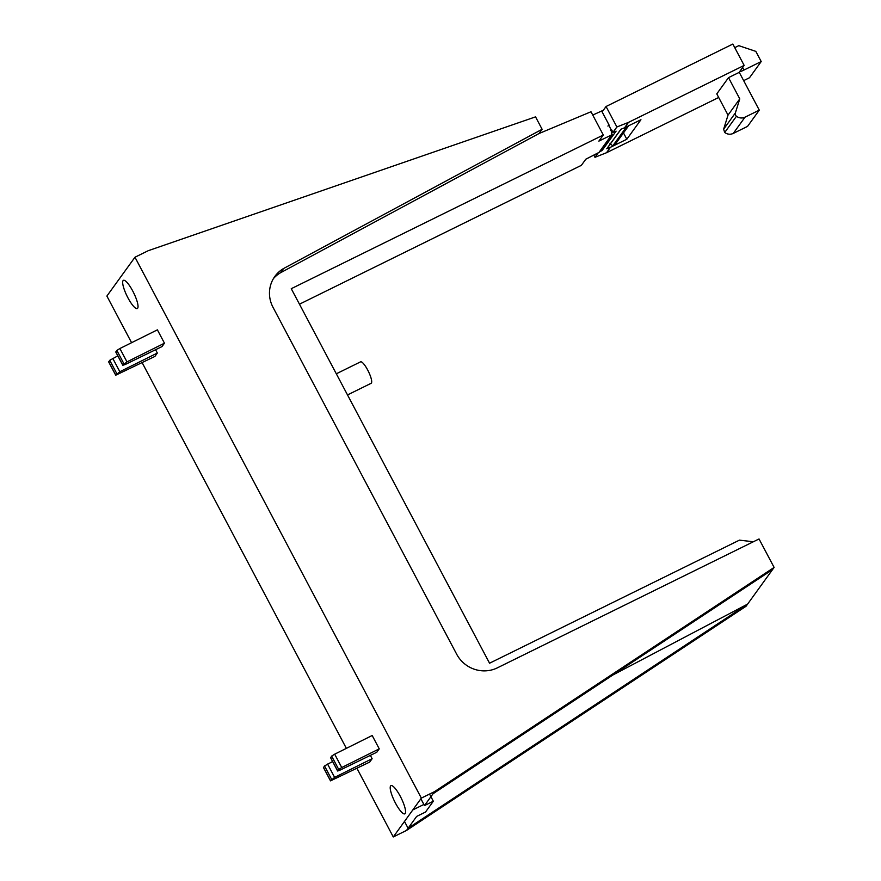 <?xml version="1.0" encoding="UTF-8"?>
<svg xmlns="http://www.w3.org/2000/svg" width="881" height="881" viewBox="0 0 881 881"><rect width="100%" height="100%" fill="white"/><g stroke="black" fill="none" stroke-linecap="round" stroke-linejoin="round"><path stroke-width="1.32" d="M273.429 278.605A30.417 29.337 -144.1 0 1 280.466 272.791L539.029 133.527L590.997 111.755L603.298 135.002L291.259 288.693L489.561 663.217L739.434 540.141L753.332 541.771M612.383 134.286L599.432 152.193L585.799 159.208L581.372 165.331L299.463 304.187M603.298 135.002L598.871 141.125L611.678 134.87L598.728 152.787M356.926 768.298L393.278 836.95L406.537 830.42L746.031 606.271L774.113 567.43L759.037 538.963L497.347 667.853A30.428 29.348 35.9 0 1 458.351 657.006A30.428 29.348 35.9 0 1 458.153 656.697A30.428 29.348 35.9 0 1 458.142 656.686A30.428 29.348 35.9 0 1 456.688 654.231L273 307.293A30.417 29.337 35.9 0 1 274.872 276.403A30.417 29.337 35.9 0 1 283.539 268.54L542.112 129.276L539.04 133.527M280.466 272.791L283.539 268.54M615.973 143.306L628.649 125.774L625.675 128.042L612.846 145.772L609.905 143.79M623.935 128.031L625.675 128.042M608.011 122.999L611.689 131.401L611.678 134.87L612.372 134.286M592.748 115.059L603.353 110.235M612.846 145.772L615.984 143.295M131.588 342.698L106.887 296.06L134.969 257.23L421.349 798.109L434.619 791.578L433.056 793.737L772.549 569.589M434.619 791.578L774.113 567.43M134.969 257.23L148.228 250.7L535.549 116.865L542.112 129.276M346.365 748.354L142.138 362.642M406.537 830.42L408.101 828.261L747.595 604.113L612.978 674.945M393.278 836.95L421.349 798.109M404.489 821.444L408.101 828.261L416.658 816.412L425.501 812.062L433.331 801.236L424.488 805.586L433.056 793.737M424.488 805.586L420.876 798.77M433.331 801.236L429.543 794.078M137.359 308.504A15.715 3.7 63.8 0 1 137.293 308.537A15.715 3.7 63.8 0 1 127.106 296.214A15.715 3.7 63.8 0 1 123.34 280.378A15.715 3.7 63.8 0 1 123.406 280.334A15.715 3.7 63.8 0 1 133.593 292.668A15.715 3.7 63.8 0 1 137.359 308.504M404.908 813.802A15.715 3.7 63.8 0 1 404.842 813.835A15.715 3.7 63.8 0 1 394.644 801.512A15.715 3.7 63.8 0 1 390.889 785.676A15.715 3.7 63.8 0 1 390.955 785.643A15.715 3.7 63.8 0 1 401.141 797.966A15.715 3.7 63.8 0 1 404.908 813.802M108.77 361.893L109.74 360.296L117.823 355.869M157.336 353.05L119.838 371.727L115.719 375.207L154.88 356.442L157.336 353.05L155.574 349.724M115.896 352.048L116.865 350.44L119.893 348.524L157.391 329.846L164.461 343.194L126.963 361.871L119.893 348.524M126.963 361.871L122.877 365.23L124.97 364.624L162.005 346.585L164.461 343.194M332.6 761.514L324.527 765.941L323.558 767.549M372.123 758.706L334.615 777.383L330.507 780.863L369.668 762.098L372.123 758.706L370.361 755.369M330.683 757.704L331.652 756.096L334.681 754.18L372.178 735.503L379.248 748.85L341.74 767.527L334.681 754.18M341.74 767.527L338.711 769.432L337.621 771.007L339.747 770.28L376.793 752.242L379.248 748.85M336.322 373.786L360.56 361.849A11.96 2.808 63.8 0 1 366.716 368.269A11.96 2.808 63.8 0 1 371.639 380.801A11.96 2.808 63.8 0 1 371.132 383.301L347.51 394.93M733.267 133.427C730.294 134.738 727.442 134.43 724.711 132.502L723.631 129.21L728.025 115.114L739.776 98.87L735.371 112.966A3.039 2.929 35.9 0 0 736.461 116.259A8.116 7.819 35.9 0 0 745.007 117.184L733.267 133.427L747.54 126.39L759.29 110.147L745.007 117.184M593.849 155.21L594.961 157.303L606.524 152.721L610.434 147.314L626.82 139.242L640.939 119.717L624.552 127.789L628.461 122.393L744.148 65.403L739.919 71.251A5.187 0.628 -27.9 0 0 739.776 71.559A5.187 0.628 -27.9 0 0 743.949 70.051L742.617 67.529M606.524 152.721L718.687 97.472M743.949 70.051L761.206 61.549L749.5 77.748L743.652 80.634M759.29 110.147L739.269 72.341L728.521 77.627L716.782 93.871L728.025 115.114M761.206 61.549L755.821 51.373L738.796 45.658L734.754 47.651M607.923 126.093L608.925 124.706L602.141 111.909L606.051 106.502L732.849 44.05L744.148 65.403M606.051 106.502L616.887 126.974L628.461 122.393M616.887 126.974L612.978 132.37L611.381 129.353L610.511 130.553M597.935 153.184L594.961 157.303M621.072 129.166L607.538 147.887A7.103 6.85 35.9 0 1 606.778 148.768L620.896 129.243L624.552 127.789M623.484 132.921L626.82 139.242M606.778 148.768L610.434 147.314M612.978 132.37L616.094 131.137L601.976 150.662A7.103 6.85 -144.1 0 1 600.633 150.53M599.95 151.466L601.976 150.662M739.776 98.87L728.521 77.627M613.341 145.53L626.16 127.8M108.693 361.75L115.752 375.086M116.81 373.632L109.74 360.296M119.838 371.727L112.768 358.38M115.818 351.893L122.877 365.23M123.935 363.776L116.865 350.44M323.47 767.395L330.54 780.742M331.586 779.289L324.527 765.941M334.615 777.383L327.556 764.036M330.595 757.55L337.665 770.886M338.711 769.432L331.652 756.096M735.371 112.966L723.631 129.21M724.711 132.502L736.461 116.259M412.837 809.903L423.893 804.452M108.649 361.86L115.719 375.207M115.774 352.004L122.844 365.351M323.437 767.516L330.507 780.863M330.562 757.66L337.621 771.007"/></g></svg>

